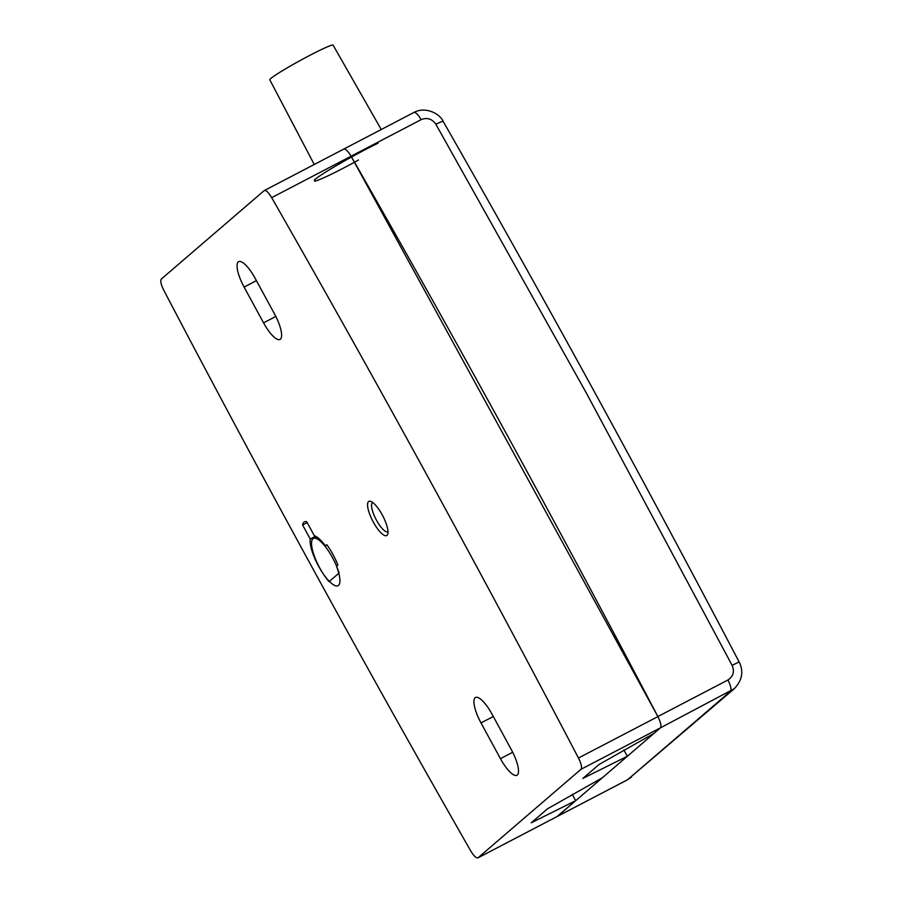 <?xml version="1.0" encoding="UTF-8"?>
<svg xmlns="http://www.w3.org/2000/svg" width="903" height="903" viewBox="0 0 903 903"><rect width="100%" height="100%" fill="white"/><g stroke="black" fill="none" stroke-linecap="round" stroke-linejoin="round"><path stroke-width="1.35" d="M572.231 794.313L575.685 800.679L531.235 822.802L547.5 808.817L602.301 777.81L627.325 756.285L582.864 778.42L599.14 764.435L653.941 733.417L660.386 727.874C661.572 726.102 660.736 722.332 657.869 716.553C558.652 527.16 456.387 340.375 351.086 156.208C347.813 150.778 345.307 148.442 343.569 149.187C345.307 148.442 347.813 150.79 351.086 156.208L657.869 716.553L727.931 679.993C733.304 676.437 734.703 671.561 732.119 665.364L586.273 392.895L435.901 124.309A11.017 1.242 -29.5 0 1 443.249 121.51A11.017 1.242 -29.5 0 1 443.271 121.555M557.14 816.493L575.685 800.679M264.161 190.635L161.31 279.05C160.124 280.81 160.971 284.58 163.827 290.36C263.055 479.753 365.309 666.538 470.61 850.716C473.883 856.134 476.389 858.471 478.127 857.726L580.979 769.311C582.164 767.539 581.329 763.769 578.462 758.001C479.245 568.597 376.98 381.822 271.679 197.644C268.405 192.215 265.911 189.878 264.161 190.635L413.811 112.514A11.017 3.217 62.4 0 1 421.148 119.647C427.153 117.255 432.074 118.812 435.901 124.309M627.325 756.285L623.871 749.919M727.931 679.993A11.017 3.217 62.4 0 1 730.448 691.303L627.596 779.729A11.017 3.217 62.4 0 1 627.416 779.842L477.947 857.85L627.596 779.729L734.263 688.729C742.266 680.309 743.88 671.358 739.094 661.888L732.119 665.364M310.248 539.035L302.618 524.993A28.648 8.375 62.4 0 1 304.401 521.866A28.648 8.375 62.4 0 1 306.704 521.708L314.346 535.75A28.095 8.217 62.4 0 1 325.441 545.886L326.863 544.746A28.648 8.375 62.4 0 1 337.891 565.041L336.48 566.181A28.095 8.217 62.4 0 1 338.015 585.708A28.095 8.217 62.4 0 1 320.294 569.195A28.095 8.217 62.4 0 1 310.248 539.035L315.61 536.235M380.287 511.527A19.279 5.632 62.4 0 1 386.698 535.569A19.279 5.632 62.4 0 1 373.041 521.573A19.279 5.632 62.4 0 1 368.582 501.56A19.279 5.632 62.4 0 1 368.853 501.379A19.279 5.632 62.4 0 1 380.287 511.527M492 714.092L511.437 749.862A23.692 6.931 62.4 0 1 516.9 775.271A23.692 6.931 62.4 0 1 500.443 758.678L481.006 722.919A23.692 6.931 62.4 0 1 475.542 697.5A23.692 6.931 62.4 0 1 492 714.092M244.115 287.086A23.692 6.931 62.4 0 1 238.652 261.678A23.692 6.931 62.4 0 1 255.12 278.271L274.557 314.041A23.692 6.931 62.4 0 1 280.02 339.449A23.692 6.931 62.4 0 1 263.563 322.856L244.115 287.086L256.418 280.675M302.618 524.993L307.189 522.6M325.441 545.886L327.067 545.028M381.235 129.501L333.117 45.15A36.086 2.348 151.3 0 0 305.022 57.894A36.086 2.348 151.3 0 0 270.866 78.448A36.086 2.348 151.3 0 0 269.805 79.814L314.244 164.47M580.979 769.311L660.386 727.874L557.535 816.289M660.872 724.895L660.33 722.456M657.903 716.61L578.462 758.001M339.076 573.021L329.064 581.634A27.541 8.059 62.4 0 1 314.346 556.079A27.541 8.059 62.4 0 1 313.409 538.436A27.541 8.059 62.4 0 1 326.333 547.929A27.541 8.059 62.4 0 1 339.076 573.021M660.386 727.874L734.263 688.729M387.963 531.811L387.997 531.788A16.525 4.831 62.4 0 1 387.963 531.811A16.525 4.831 62.4 0 1 376.562 520.388A16.525 4.831 62.4 0 1 372.668 502.508A16.525 4.831 62.4 0 1 372.713 502.486L372.668 502.508M271.679 197.644L421.148 119.647M275.821 316.456L263.563 322.856M493.309 716.497L481.006 722.919M512.701 752.289L500.443 758.678M358.491 160.023A46.132 3.002 -28.7 0 1 314.741 181.198M314.221 180.228A46.132 3.002 -28.7 0 1 378.064 143.205M413.63 112.627A11.017 3.217 62.4 0 1 413.811 112.514C424.782 106.373 439.377 112.92 443.238 121.51C544.735 299.164 643.354 479.29 739.094 661.888M316.581 536.777L313.409 538.436M627.416 779.842L631.4 777.144"/></g></svg>
